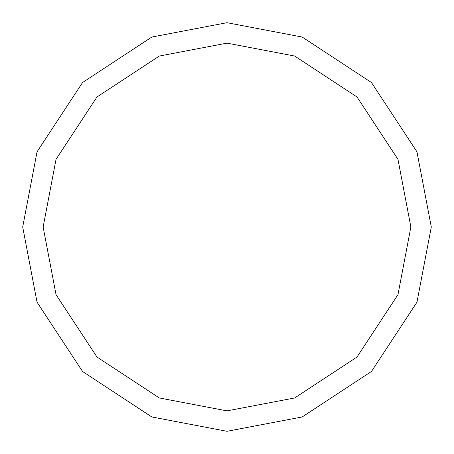 <?xml version="1.0" encoding="UTF-8"?>
<svg xmlns="http://www.w3.org/2000/svg" width="454" height="454" viewBox="0 0 454 454"><rect width="100%" height="100%" fill="white"/><g stroke="black" fill="none" stroke-linecap="round" stroke-linejoin="round"><path stroke-width="0.68" d="M410.87 227L397.959 294.68L357.014 357.014L294.68 397.959L227 410.87L159.32 397.959L96.986 357.014L56.041 294.68L43.13 227L410.87 227L397.959 159.32L357.014 96.986L294.68 56.041L227 43.13L159.32 56.041L96.986 96.986L56.041 159.32L43.13 227L22.7 227L37.046 151.801L82.537 82.537L151.801 37.046L227 22.7L302.199 37.046L371.463 82.537L416.954 151.801L431.3 227L416.954 151.801L371.463 82.537L302.199 37.046L227 22.7L151.801 37.046L82.537 82.537L37.046 151.801L22.7 227L37.046 302.199L82.537 371.463L151.801 416.954L227 431.3L302.199 416.954L371.463 371.463L416.954 302.199L431.3 227L43.13 227L56.041 159.32L96.986 96.986L159.32 56.041L227 43.13L294.68 56.041L357.014 96.986L397.959 159.32L410.87 227L431.3 227L416.954 302.199L371.463 371.463L302.199 416.954L227 431.3L151.801 416.954L82.537 371.463L37.046 302.199L22.7 227L43.13 227L56.041 294.68L96.986 357.014L159.32 397.959L227 410.87L294.68 397.959L357.014 357.014L397.959 294.68L410.87 227"/></g></svg>
